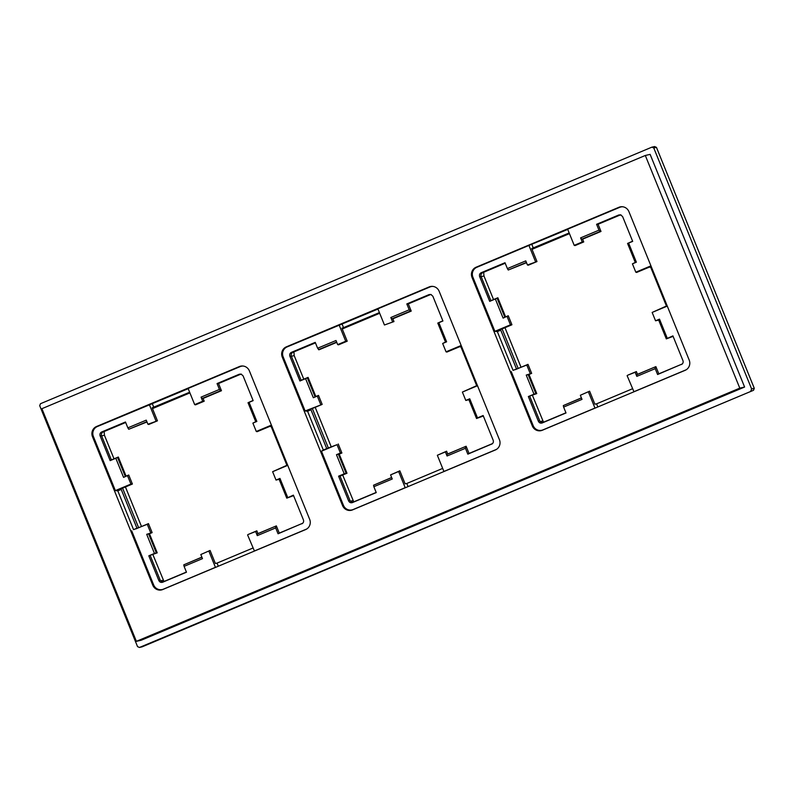 <?xml version="1.0" encoding="UTF-8"?>
<svg xmlns="http://www.w3.org/2000/svg" width="794" height="794" viewBox="0 0 794 794"><rect width="100%" height="100%" fill="white"/><g stroke="black" fill="none" stroke-linecap="round" stroke-linejoin="round"><path stroke-width="1.19" d="M499.436 439.727A7.871 7.603 77.1 0 1 495.377 449.96L352.516 509.907A7.871 7.603 77.1 0 1 342.542 505.56L282.257 357.102A7.871 7.603 77.1 0 1 286.316 346.869L429.177 286.922A7.871 7.603 77.1 0 1 439.151 291.269L499.436 439.727M689.202 360.089A7.871 7.603 77.1 0 1 685.143 370.322L542.282 430.269A7.871 7.603 77.1 0 1 532.308 425.931L472.033 277.473A7.871 7.603 77.1 0 1 476.082 267.231L618.943 207.284A7.871 7.603 77.1 0 1 628.917 211.631L689.202 360.089M309.67 519.355A7.871 7.603 77.1 0 1 305.611 529.588L162.75 589.535A7.871 7.603 77.1 0 1 152.776 585.188L92.491 436.73A7.871 7.603 77.1 0 1 96.55 426.497L239.411 366.55A7.871 7.603 77.1 0 1 249.385 370.897L309.67 519.355M750.856 390.896L751.62 388.951L754.3 388.335L656.449 147.366L653.78 147.982L651.884 147.158L40.474 403.719L39.7 405.665L137.551 646.634L139.446 647.457L142.116 646.842L753.526 390.281L139.446 647.457M653.78 147.982L751.62 388.951M744.603 387.035L650.137 154.373L645.314 155.475L739.79 388.137L744.603 387.035L141.193 640.242L136.379 641.344L41.903 408.692L645.314 155.475M312.34 408.523L328.408 448.104M293.909 351.891L294.207 355.623L303.774 379.195M315.198 407.322L331.267 446.903M342.69 475.03L353.747 501.838M379.482 312.776L342.045 328.488M379.681 313.273L342.244 328.984M122.574 488.151L138.642 527.732M104.143 431.519L104.441 435.261L114.008 458.823M125.432 486.96L141.501 526.531M152.924 554.659L163.981 581.466M189.716 392.405L152.279 408.116M189.915 392.901L152.478 408.612M754.3 388.335L753.526 390.281M651.884 147.158L654.554 146.543L656.449 147.366M502.106 328.895L518.174 368.466M483.675 272.263L483.973 275.994L493.54 299.566M504.964 327.694L521.033 367.265M532.456 395.402L543.513 422.209M569.248 233.148L531.811 248.85M569.447 233.644L532.02 249.346M739.79 388.137L136.379 641.344M201.051 397.139L219.442 389.427L220.563 390.747L202.172 398.459L201.051 397.139L202.718 401.248L204.197 401.208L203.075 398.439L221.466 390.717L218.539 383.522L240.165 374.44L239.312 374.222L241.098 374.093L243.083 375.87L253.147 400.633L249.078 402.34L256.839 421.445L252.889 423.103L255.737 421.723M220.563 390.747L221.466 390.717M203.075 398.439L202.172 398.459M256.839 421.445L255.777 421.812L248.016 402.707L253.078 400.474M146.87 421.674L128.727 429.276L127.854 427.857L146.245 420.145L147.912 424.244L148.766 424.472L157.44 420.83L147.912 424.244M146.989 421.971L128.727 429.276M123.576 477.373L128.737 475.011L126.067 476.132L118.316 457.026L117.572 457.443L125.333 476.559L123.576 477.373L115.815 458.257L110.168 460.629L100.113 435.866C99.607 434.129 100.113 432.839 101.652 431.996L103.131 431.946C101.592 432.799 101.086 434.09 101.592 435.827L100.113 435.866M126.067 476.132L125.333 476.559M293.572 495.645L286.773 498.146L279.012 479.03L279.964 478.405L276.014 480.062L279.131 479.328M257.226 534.025L276.352 525.886L257.961 533.598L257.226 534.025L257.286 535.632L255.618 531.523L256.839 530.829L257.961 533.598M201.875 557.14L183.781 564.842L201.914 557.229M148.567 533.766L156.329 552.882L157.222 552.852L149.461 533.747L146.701 534.322L152.13 532.625L149.461 533.747M248.016 402.707L249.078 402.34M241.515 374.242L240.165 374.44M218.539 383.522L217.06 383.562L239.312 374.222M219.442 389.427L217.06 383.562M276.014 480.062L272.62 471.696L286.902 465.284L271.161 426.507L269.662 426.438L257.137 431.688L256.283 431.47L252.889 423.103M204.197 401.208L195.523 404.851L194.679 404.622L202.718 401.248M101.652 431.996L125.472 421.991L127.854 427.857M125.68 422.487L103.131 431.946M110.168 460.629L111.378 459.934L101.592 435.827M117.572 457.443L115.815 458.257M118.316 457.026L111.378 459.934M128.737 475.011L132.4 484.032L130.921 484.072L127.526 475.715M150.652 532.665L147.257 524.308L148.468 523.613L152.13 532.625M156.329 552.882L154.463 553.438L146.701 534.322M157.222 552.852L148.815 555.81L158.869 580.573L160.09 579.878C160.934 581.476 162.184 582.022 163.862 581.526L162.651 582.22C160.974 582.717 159.713 582.171 158.869 580.573M154.463 553.438L148.815 555.81M150.294 555.76L160.09 579.878M186.411 572.057L163.862 581.526M200.813 554.53L210.073 550.45L200.813 554.53L202.48 558.629L184.089 566.35L186.471 572.216L162.651 582.22M184.089 566.35L183.781 564.842M255.618 531.523L248.155 534.471L256.839 530.829M275.617 526.303L275.677 527.911L257.286 535.632M275.677 527.911L278.059 533.786L279.28 533.092L276.352 525.886M278.059 533.786L302.752 523.216M279.28 533.092L302.474 523.355M286.773 498.146L293.373 495.148L303.427 519.911C303.933 521.648 303.427 522.938 301.889 523.782L302.474 523.454M279.964 478.405L287.726 497.51M132.4 484.032L119.874 489.293L121.214 489.432L117.81 490.861L115.358 490.603L93.384 436.492A7.652 7.384 -102.9 0 1 97.325 426.547L188.198 388.683M157.44 420.83L152.16 407.808L189.637 392.226M210.073 550.45L215.363 563.472L217.04 563.095L218.31 566.221M148.468 523.613L135.943 528.864L136.965 528.209L121.214 489.432M272.62 471.696L287.736 465.353M287.597 464.996L286.902 465.284M271.846 426.219L271.161 426.507M256.283 431.47L271.399 425.127M194.679 404.622L188.109 388.455L240.185 366.6A7.652 7.384 77.1 0 1 243.301 366.054M152.329 403.729L153.768 407.282M155.961 420.87L149.391 404.702M130.921 484.072L115.358 490.603M136.965 528.209L133.551 529.638L117.81 490.861M133.551 529.638L147.257 524.308M208.862 551.145L215.432 567.323L163.356 589.168A7.652 7.384 77.1 0 1 153.669 584.95L131.695 530.839M215.432 567.323L215.998 567.194M252.909 548.049L217.04 563.095M247.579 534.898L254.447 551.056M254.14 551.076L306.216 529.221A7.652 7.384 -102.9 0 0 306.891 528.903M581.406 397.873L563.313 405.575L581.446 397.973M528.099 374.51L535.861 393.616L536.754 393.596L529.003 374.48L526.233 375.066L531.662 373.359L529.003 374.48M673.104 336.378L666.305 338.879L658.544 319.764L659.496 319.138L655.546 320.796L658.663 320.071M636.758 374.758L655.884 366.62L637.493 374.331L636.758 374.758L636.818 376.366L635.16 372.267L636.371 371.562L637.493 374.331M580.593 237.882L598.974 230.161L600.095 231.481L581.714 239.202L580.593 237.882L582.25 241.981L583.739 241.942L582.607 239.173L600.998 231.451L598.081 224.255L619.697 215.184L618.844 214.956L620.63 214.837L622.625 216.603L632.679 241.366L628.61 243.073L636.371 262.189L632.421 263.836L635.269 262.457M600.095 231.481L600.998 231.451M582.607 239.173L581.714 239.202M636.371 262.189L635.309 262.556L627.558 243.44L632.61 241.207M526.402 262.407L508.269 270.02L507.386 268.6L525.777 260.879L527.444 264.988L528.298 265.206L536.972 261.563L527.444 264.988M526.521 262.705L508.269 270.02M503.108 318.106L508.269 315.754L505.609 316.866L497.848 297.76L497.104 298.187L504.865 317.292L503.108 318.106L495.347 298.991L489.7 301.363L479.645 276.6C479.139 274.863 479.645 273.573 481.184 272.729L482.663 272.689C481.124 273.533 480.618 274.823 481.124 276.56L479.645 276.6M505.609 316.866L504.865 317.292M627.558 243.44L628.61 243.073M621.047 214.976L619.697 215.184M598.081 224.255L596.592 224.295L618.844 214.956M598.974 230.161L596.592 224.295M655.546 320.796L652.152 312.439L666.434 306.027L650.693 267.25L649.194 267.171L636.669 272.431L635.815 272.203L632.421 263.836M583.739 241.942L575.054 245.584L574.211 245.356L582.25 241.981M481.184 272.729L505.004 262.725L507.386 268.6M505.212 263.221L482.663 272.689M489.7 301.363L490.91 300.668L481.124 276.56M497.104 298.187L495.347 298.991M497.848 297.76L490.91 300.668M508.269 315.754L511.931 324.766L510.453 324.815L507.058 316.449M530.184 373.408L526.789 365.042L528 364.347L531.662 373.359M535.861 393.616L533.995 394.171L526.233 375.066M536.754 393.596L528.347 396.543L538.401 421.306L539.622 420.612C540.466 422.209 541.726 422.755 543.394 422.259L542.183 422.954C540.506 423.45 539.245 422.904 538.401 421.306M533.995 394.171L528.347 396.543M529.826 396.504L539.622 420.612M565.943 412.791L543.394 422.259M580.345 395.263L589.614 391.184L580.345 395.263L582.012 399.362L563.621 407.084L566.013 412.959L542.183 422.954M563.621 407.084L563.313 405.575M635.16 372.267L627.697 375.205L636.371 371.562M655.149 367.046L655.209 368.654L636.818 376.366M655.209 368.654L657.601 374.52L658.812 373.825L655.884 366.62M657.601 374.52L682.284 363.96M658.812 373.825L682.006 364.089M666.305 338.879L672.905 335.882L682.959 360.645C683.465 362.382 682.959 363.672 681.421 364.525L682.006 364.188M659.496 319.138L667.258 338.254M589.614 391.184L594.895 404.206L596.572 403.838L597.842 406.965M528 364.347L515.475 369.597L516.497 368.942L500.756 330.165L499.406 330.026L511.931 324.766M536.972 261.563L531.692 248.542L569.169 232.96M652.152 312.439L667.268 306.087M667.129 305.74L666.434 306.027M651.378 266.963L650.693 267.25M635.815 272.203L650.931 265.861M574.211 245.356L567.641 229.188L619.717 207.333A7.652 7.384 77.1 0 1 622.833 206.787M535.493 261.603L528.923 245.435L567.73 229.416M531.861 244.473L533.3 248.016M528.923 245.435L476.857 267.28A7.652 7.384 -102.9 0 0 472.916 277.225L494.89 331.336L510.453 324.815M516.497 368.942L513.083 370.381L497.342 331.604L494.89 331.336M497.342 331.604L500.756 330.165M513.083 370.381L526.789 365.042M588.394 391.889L594.964 408.056L542.888 429.911A7.652 7.384 77.1 0 1 533.201 425.683L511.227 371.572M594.964 408.056L595.53 407.927M632.441 388.782L596.572 403.838M627.111 375.641L633.979 391.799M633.672 391.809L685.748 369.964A7.652 7.384 -102.9 0 0 686.423 369.637M445.384 451.895L446.605 451.2L447.727 453.969L466.118 446.248L446.992 454.396L447.052 455.994L445.384 451.895L437.345 455.27L443.906 471.447L495.982 449.593A7.652 7.384 -102.9 0 0 496.657 449.265M437.345 455.27L446.605 451.2M447.052 455.994L465.443 448.282L467.835 454.158L469.046 453.453L466.118 446.248M469.046 453.453L492.518 443.588M476.539 418.507L468.778 399.402L469.73 398.777L477.492 417.882L476.539 418.507L483.338 416.006M477.363 385.368L462.386 392.067L465.78 400.434L468.897 399.7M462.386 392.067L477.502 385.725M398.628 471.517L390.579 474.891L399.839 470.822L398.628 471.517L405.198 487.685L353.122 509.54A7.652 7.384 77.1 0 1 343.435 505.321L321.461 451.2L323.317 450.009L307.576 411.232L305.124 410.974L283.15 356.863A7.652 7.384 -102.9 0 1 287.091 346.918L377.964 309.045M384.445 324.994L393.973 321.57L384.445 324.994L377.875 308.816L429.951 286.971A7.652 7.384 77.1 0 1 433.067 286.426M405.198 487.685L405.764 487.566M476.668 385.656L460.927 346.879L461.612 346.591M460.927 346.879L459.428 346.799L446.903 352.06L446.049 351.831L461.165 345.489M446.605 341.817L445.543 342.184L437.782 323.079L438.844 322.701L446.605 341.817L442.655 343.474L445.503 342.085M442.844 320.836L437.782 323.079M431.281 294.614L429.078 294.594L430.864 294.465L432.859 296.231L442.913 320.994L438.844 322.701M393.973 321.57L392.841 318.801L411.232 311.089L408.315 303.884L429.931 294.812M342.095 324.101L343.534 327.644L379.403 312.598M343.534 327.644L341.926 328.18L347.206 341.192L345.727 341.241L339.157 325.064M307.576 411.232L310.99 409.803L309.64 409.654L322.166 404.404L318.503 395.382L315.833 396.504L308.082 377.388L301.144 380.296L291.358 356.188L289.879 356.228C289.373 354.501 289.879 353.201 291.418 352.357L292.897 352.318C291.358 353.161 290.852 354.452 291.358 356.188M347.206 341.192L338.532 344.834L337.678 344.616L336.011 340.507L317.62 348.229L315.238 342.363L291.418 352.357M336.755 342.343L319.019 349.787L317.62 348.229M315.446 342.859L292.897 352.318M322.166 404.404L305.124 410.974M323.317 450.009L326.731 448.58L310.99 409.803M326.731 448.58L337.023 444.67L321.461 451.2M338.234 443.975L341.896 452.997L339.227 454.108L346.988 473.224L340.06 476.132L349.856 500.24C350.7 501.838 351.95 502.384 353.628 501.887L352.417 502.582C350.74 503.088 349.479 502.533 348.635 500.945L349.856 500.24M376.177 492.429L353.628 501.887M391.641 477.502L373.547 485.213L391.68 477.601M399.839 470.822L405.129 483.834L406.806 483.467L408.076 486.593M442.675 468.41L406.806 483.467M352.417 502.582L376.247 492.588L373.855 486.712L392.246 479L390.579 474.891M337.023 444.67L340.418 453.037L336.467 454.694L344.229 473.8L338.581 476.172L348.635 500.945M320.687 404.444L317.292 396.077L318.503 395.382M308.082 377.388L307.338 377.815L315.099 396.921L313.342 397.734L317.292 396.077M313.342 397.734L305.581 378.629L299.933 380.991L289.879 356.228M345.727 341.241L337.678 344.616M446.049 351.831L442.655 343.474M390.827 317.511L409.208 309.789L410.329 311.109L391.938 318.831L390.827 317.511L392.484 321.62M409.208 309.789L406.826 303.923L429.078 294.594M477.492 417.882L483.139 415.51L493.193 440.283C493.699 442.02 493.193 443.31 491.655 444.154L492.24 443.727M492.24 443.826L467.835 454.158M469.73 398.777L465.78 400.434M447.727 453.969L446.992 454.396M465.443 448.282L465.383 446.675M408.315 303.884L406.826 303.923M410.329 311.109L411.232 311.089M392.841 318.801L391.938 318.831M315.833 396.504L315.099 396.921M336.636 342.035L318.493 349.648M299.933 380.991L301.144 380.296M307.338 377.815L305.581 378.629M340.418 453.037L341.896 452.997M339.227 454.108L338.333 454.138L346.095 473.254L346.988 473.224M340.06 476.132L338.581 476.172M344.229 473.8L346.095 473.254M373.855 486.712L373.547 485.213M336.467 454.694L338.333 454.138M429.177 286.922L431.618 286.356M286.316 346.869L288.282 346.412M282.257 357.102L283.16 356.893M342.542 505.56L343.445 505.351M618.943 207.284L621.384 206.728M476.082 267.231L478.048 266.784M472.033 277.473L472.926 277.265M532.308 425.931L533.211 425.723M239.411 366.55L241.852 365.994M96.55 426.497L98.516 426.05M92.491 436.73L93.394 436.521M152.776 585.188L153.679 584.98M291.388 356.268L294.207 355.623M350.462 501.193L353.072 500.597M101.622 435.906L104.441 435.261M160.696 580.831L163.306 580.235M481.154 276.64L483.973 275.994M540.228 421.564L542.838 420.969M161.728 589.634L162.998 589.436M240.89 366.352L242.11 365.984M541.26 430.378L542.54 430.169M620.422 207.085L621.642 206.718M351.494 510.006L352.764 509.798M430.656 286.713L431.876 286.346"/></g></svg>
